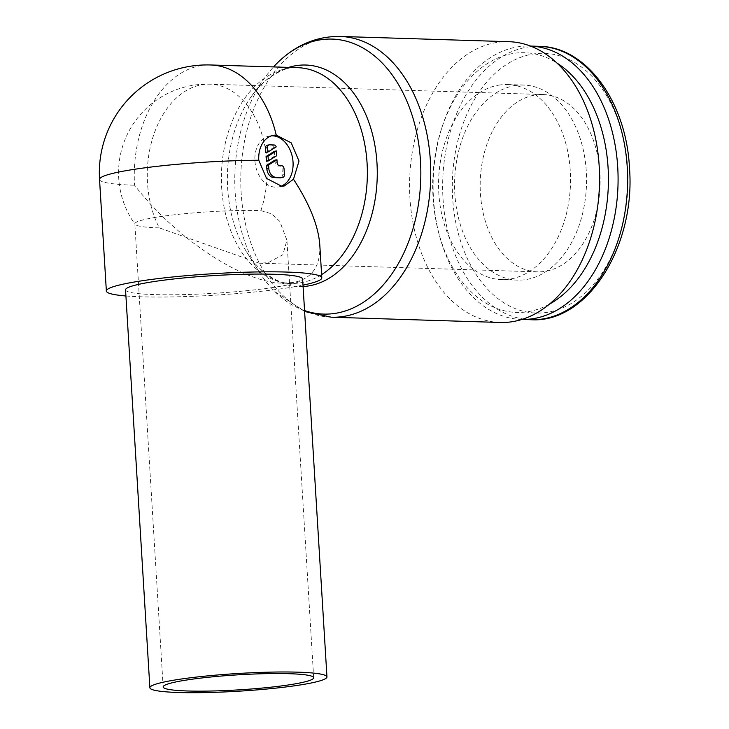 <?xml version="1.0" encoding="UTF-8"?>
<svg xmlns="http://www.w3.org/2000/svg" width="729" height="729" viewBox="0 0 729 729"><rect width="100%" height="100%" fill="white"/><g stroke="black" fill="none" stroke-linecap="round" stroke-linejoin="round"><path stroke-width="0.55" stroke-dasharray="3.65 2.73" d="M521.946 319.439A136.751 92.437 91.8 0 1 521.353 319.42A136.751 92.437 91.8 0 1 439.168 234.556A136.751 92.437 91.8 0 1 442.549 125.643A136.751 92.437 91.8 0 1 517.298 46.911A136.751 92.437 91.8 0 1 529.846 46.045A136.751 92.437 91.8 0 1 530.439 46.064L529.846 46.045M549.42 304.157A129.917 87.817 91.8 0 1 528.461 311.602A129.917 87.817 91.8 0 1 438.448 231.804A129.917 87.817 91.8 0 1 441.665 128.34A129.917 87.817 91.8 0 1 512.678 53.545A129.917 87.817 91.8 0 1 556.91 63.022M498.627 85.165A97.577 65.956 91.8 0 1 507.584 84.546A97.577 65.956 91.8 0 1 570.534 177.502A97.577 65.956 91.8 0 1 510.482 278.988A97.577 65.956 91.8 0 1 501.525 279.608A97.577 65.956 91.8 0 1 438.576 186.651A97.577 65.956 91.8 0 1 498.627 85.165M514.638 85.667A97.577 65.956 91.8 0 1 523.595 85.047A97.577 65.956 91.8 0 1 586.544 177.994A97.577 65.956 91.8 0 1 526.493 279.48A97.577 65.956 91.8 0 1 517.535 280.109A97.577 65.956 91.8 0 1 454.586 187.153A97.577 65.956 91.8 0 1 514.638 85.667M500.194 322.464A140.451 94.934 91.8 0 1 409.589 188.665A140.451 94.934 91.8 0 1 496.03 42.592A140.451 94.934 91.8 0 1 508.915 41.69M304.549 310.563A137.562 92.984 91.8 0 1 274.97 291.691A137.562 92.984 91.8 0 1 258.904 271.498A137.562 92.984 91.8 0 1 235.148 192.347A137.562 92.984 91.8 0 1 264.928 77.575A137.562 92.984 91.8 0 1 273.539 66.922M303.082 286.515A110.817 74.905 91.8 0 1 259.761 268.518A110.817 74.905 91.8 0 1 246.821 252.261A110.817 74.905 91.8 0 1 227.685 188.492A110.817 74.905 91.8 0 1 251.669 96.037A110.817 74.905 91.8 0 1 265.602 80.609A110.817 74.905 91.8 0 1 288.684 67.396M125.543 289.85A88.71 8.857 176.5 0 0 182.286 294.634A88.71 8.857 176.5 0 0 279.426 286.461A88.71 8.857 176.5 0 0 302.626 279.016M319.794 244.908C320.705 266.349 311.875 278.879 293.313 282.497L282.67 283.162C242.648 282.788 175.753 238.538 134.555 185.212A107.928 72.955 91.8 0 1 200.703 65.656A107.928 72.955 91.8 0 1 210.608 64.972M125.917 295.974A107.928 10.771 176.5 0 0 293.577 286.907A107.928 10.771 176.5 0 0 303 285.139M599.921 173.019A88.71 59.96 -88.2 0 0 542.923 94.524A88.71 59.96 -88.2 0 0 480.411 193.349A88.71 59.96 -88.2 0 0 537.41 271.844A88.71 59.96 -88.2 0 0 599.921 173.019M159.305 227.895A75.397 7.527 -3.5 0 1 135.011 224.313A75.397 7.527 -3.5 0 1 134.838 223.858A75.397 7.527 -3.5 0 1 154.557 217.524A75.397 7.527 -3.5 0 1 260.882 210.608L271.744 213.861L279.763 221.334L286.916 240.169L282.861 254.749L268.181 262.668L259.333 263.205L159.305 227.895A88.71 59.96 -88.2 0 1 147.504 183.006A88.71 59.96 -88.2 0 1 210.007 84.181L542.923 94.524M281.248 186.159A25.87 18.89 -99.7 0 1 278.314 186.998A25.87 18.89 -99.7 0 1 254.922 160.899A25.87 18.89 -99.7 0 1 269.639 135.986A25.87 18.89 -99.7 0 1 271.589 135.794M274.979 160.098L275.161 162.995A2.952 2.16 80.3 0 0 277.512 166.002L279.69 166.066A2.952 2.16 -99.7 0 1 282.05 169.073L282.415 174.942A2.952 2.16 -99.7 0 1 281.039 177.703M274.441 151.286L274.733 156.052L276.728 155.705M274.733 156.052L266.358 161.255M269.539 144.834L273.894 144.971M271.899 145.308A2.952 2.16 -99.7 0 1 274.195 147.24L276.191 146.903M274.195 147.24L265.821 152.443M530.885 319.721A136.751 92.437 91.8 0 1 443.013 198.698A136.751 92.437 91.8 0 1 526.821 47.212A136.751 92.437 91.8 0 1 539.378 46.337M627.678 168.299A129.917 87.817 91.8 0 1 548.062 312.212A129.917 87.817 91.8 0 1 452.654 198.069A129.917 87.817 91.8 0 1 532.279 54.156A129.917 87.817 91.8 0 1 627.678 168.299M331.403 317.215A140.451 94.934 91.8 0 1 241.153 192.93A140.451 94.934 91.8 0 1 327.23 37.343A140.451 94.934 91.8 0 1 340.124 36.45M321.607 274.623A107.928 72.955 91.8 0 1 300.931 282.734A107.928 72.955 91.8 0 1 291.026 283.426A107.928 72.955 91.8 0 1 221.68 187.918A107.928 72.955 91.8 0 1 287.818 68.362A107.928 72.955 91.8 0 1 297.733 67.679C289.377 66.366 278.669 70.677 265.602 80.609M260.882 210.608A88.71 59.96 -88.2 0 0 267.005 162.676A88.71 59.96 -88.2 0 0 210.007 84.181A88.71 88.71 0 0 0 135.011 224.313M282.05 169.073L284.046 168.727M279.69 166.066L281.686 165.729M275.161 162.995L277.148 162.658M277.512 166.002L279.508 165.656M282.415 174.942L284.401 174.605M99.536 179.434A107.928 10.771 176.5 0 0 134.555 185.212M507.584 84.546L523.595 85.047M259.761 268.518C271.89 279.116 282.314 284.082 291.026 283.426L282.67 283.162M163.159 686.946L134.838 223.858M284.246 185.986L278.314 186.998M273.493 135.33L269.639 135.986M313.68 677.742L286.916 240.169M259.333 263.205L537.41 271.844M246.821 252.261L258.904 271.498M251.669 96.037L264.928 77.575M304.613 311.502L274.97 291.691M501.525 279.608L517.535 280.109M438.448 231.804L439.168 234.556M441.665 128.34L442.549 125.643M521.353 319.42L521.937 319.439"/><path stroke-width="1.09" d="M539.378 46.337A136.751 92.437 91.8 0 1 627.25 167.36A136.751 92.437 91.8 0 1 543.442 318.846A136.751 92.437 91.8 0 1 530.885 319.721C587.465 323.485 635.861 246.065 629.464 167.725C626.384 102.206 586.544 46.692 539.378 46.337L530.43 46.064A136.751 92.437 91.8 0 1 618.074 176.755A136.751 92.437 91.8 0 1 533.91 318.546A136.751 92.437 91.8 0 1 521.946 319.439M556.91 63.022A129.917 87.817 91.8 0 1 608.341 185.303A129.917 87.817 91.8 0 1 549.42 304.157M273.539 66.922A137.562 92.984 91.8 0 1 282.214 58.429C299.491 43.467 318.801 36.149 340.124 36.45L508.915 41.69A140.451 94.934 91.8 0 1 599.53 175.489A140.451 94.934 91.8 0 1 513.088 321.571A140.451 94.934 91.8 0 1 500.194 322.464L331.403 317.215L304.613 311.502M282.214 58.429A137.562 92.984 91.8 0 1 319.457 39.967A137.562 92.984 91.8 0 1 420.469 160.827A137.562 92.984 91.8 0 1 336.169 313.206A137.562 92.984 91.8 0 1 304.549 310.563M288.684 67.396A110.817 74.905 91.8 0 1 295.591 65.738A110.817 74.905 91.8 0 1 376.975 163.096A110.817 74.905 91.8 0 1 309.06 285.85A110.817 74.905 91.8 0 1 303.082 286.515M173.074 680.312A88.71 8.857 176.5 0 0 149.882 687.757A88.71 8.857 176.5 0 0 206.626 692.55A88.71 8.857 176.5 0 0 303.756 684.376A88.71 8.857 176.5 0 0 326.957 676.931A88.71 8.857 176.5 0 0 270.213 672.138A88.71 8.857 176.5 0 0 173.074 680.312M326.957 676.931L302.626 279.016A88.71 8.857 176.5 0 0 245.883 274.232A88.71 8.857 176.5 0 0 148.743 282.405A88.71 8.857 176.5 0 0 125.543 289.85L149.882 687.757M293.486 179.243L284.246 185.986L281.531 186.168L266.541 178.405L258.777 160.243A25.87 18.89 -99.7 0 1 273.493 135.33A25.87 18.89 -99.7 0 1 276.264 135.138L291.263 142.902L299.008 161.063L293.486 179.243C309.625 204.038 318.391 225.926 319.794 244.908L321.808 277.849A107.928 10.771 176.5 0 0 252.772 272.017A107.928 10.771 176.5 0 0 134.583 281.968A107.928 10.771 176.5 0 0 106.361 291.026A107.928 10.771 176.5 0 0 125.917 295.974M303 285.139A107.928 10.771 176.5 0 0 321.808 277.849M293.96 684.075A75.397 7.527 -3.5 0 1 211.392 691.019A75.397 7.527 -3.5 0 1 163.159 686.946A75.397 7.527 -3.5 0 1 182.879 680.622A75.397 7.527 -3.5 0 1 265.447 673.669A75.397 7.527 -3.5 0 1 313.68 677.742A75.397 7.527 -3.5 0 1 293.96 684.075M271.589 135.794A25.87 18.89 -99.7 0 1 293.04 162.084A25.87 18.89 -99.7 0 1 281.248 186.159M267.543 147.705A2.952 2.16 -99.7 0 1 269.22 144.852A2.952 2.16 -99.7 0 1 269.539 144.834L273.894 144.971A2.952 2.16 -99.7 0 1 276.191 146.903L267.807 152.106L267.543 147.705L265.547 148.042A2.952 2.16 -99.7 0 1 267.233 145.189A2.952 2.16 -99.7 0 1 267.543 145.171M281.686 165.729A2.952 2.16 -99.7 0 1 284.046 168.727L284.401 174.605A2.952 2.16 -99.7 0 1 282.724 177.448A2.952 2.16 -99.7 0 1 282.405 177.475L275.872 177.275A8.866 6.479 -99.7 0 1 268.801 168.262L268.6 164.964L276.974 159.76L277.148 162.658A2.952 2.16 80.3 0 0 279.508 165.656L281.686 165.729M281.039 177.703A2.952 2.16 -99.7 0 1 280.729 177.794A2.952 2.16 -99.7 0 1 280.41 177.812L273.876 177.612A8.866 6.479 -99.7 0 1 266.805 168.599L266.604 165.31L268.6 164.964M266.604 165.31L274.979 160.098L276.974 159.76M276.437 150.949L276.728 155.705L268.345 160.918L268.053 156.161L276.437 150.949L274.441 151.286L266.067 156.498L268.053 156.161M266.067 156.498L266.358 161.255L268.345 160.918M265.547 148.042L265.821 152.443L267.807 152.106M340.124 36.45A140.451 94.934 91.8 0 1 430.365 160.745A140.451 94.934 91.8 0 1 344.288 316.322A140.451 94.934 91.8 0 1 331.403 317.215M276.264 135.138A107.928 72.955 91.8 0 0 210.608 64.972L297.733 67.679A107.928 72.955 91.8 0 1 367.079 163.178A107.928 72.955 91.8 0 1 321.607 274.623M258.777 160.243A107.928 10.771 176.5 0 0 127.757 170.376A107.928 10.771 176.5 0 0 99.536 179.434L106.361 291.026M266.805 168.599L268.801 168.262M280.41 177.812L282.405 177.475M273.876 177.612L275.872 177.275M267.233 145.189L269.22 144.852M280.729 177.794L282.724 177.448M210.608 64.972A107.928 107.928 0 0 0 99.536 179.434M521.937 319.439L530.885 319.721"/></g></svg>
